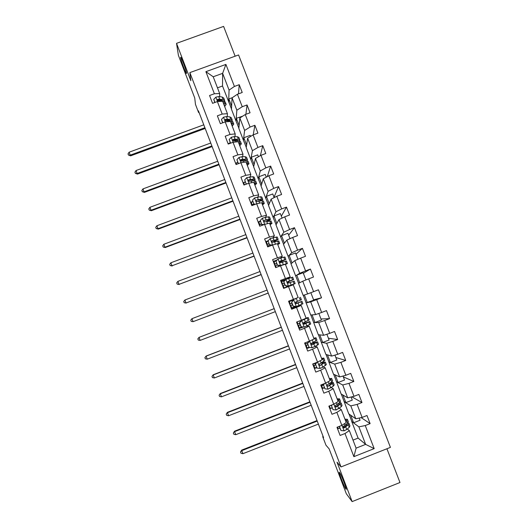 <?xml version="1.0" encoding="UTF-8"?>
<svg xmlns="http://www.w3.org/2000/svg" width="528" height="528" viewBox="0 0 528 528"><rect width="100%" height="100%" fill="white"/><g stroke="black" fill="none" stroke-linecap="round" stroke-linejoin="round"><path stroke-width="0.79" d="M186.595 73.26L186.298 73.478C185.13 71.887 180.88 60.047 180.583 57.559L180.88 57.275C182.054 58.872 186.391 71.009 186.595 73.26M345.88 489.027L345.787 488.902C343.913 486.301 337.696 469.966 339.537 472.474L339.669 472.646C341.537 475.2 347.86 491.865 345.88 489.027M235.132 56.199L223.608 26.4L176.53 43.349L178.405 55.348L194.74 97.99L195.466 104.386L198.607 112.589L199.043 112.431M390.423 447.374L238.577 54.952L189.862 72.613L341.015 466.937L390.423 447.374M341.015 466.937L337.022 462.172L352.13 501.6L399.98 482.513L386.925 448.754M352.13 501.6L346.315 493.733L329.135 448.873L325.981 445.229L322.7 436.669L323.585 437.646L198.422 110.814L198.607 112.589M231.488 108.94L222.512 86.005L222.631 73.352L213.213 76.771L219.661 93.535L214.381 93.753L209.563 95.509L212.56 103.323L217.384 101.561L222.189 114.068L217.364 115.837L220.374 123.671L225.199 121.895L230.023 134.442L225.192 136.217L228.208 144.071L233.039 142.289L237.871 154.862L233.039 156.651L236.069 164.525L240.9 162.736L245.744 175.342L240.913 177.137L243.943 185.038L248.774 183.236L253.638 195.875L248.8 197.683L251.836 205.597L256.681 203.788L261.551 216.467L256.707 218.282L259.756 226.215L264.601 224.4L269.485 237.105L264.64 238.933L267.696 246.893L272.54 245.058L277.438 257.803L272.593 259.637L275.656 267.617L280.507 265.775L285.417 278.553L280.566 280.401L283.642 288.4L288.493 286.552L293.416 299.363L288.559 301.217L291.641 309.236L296.498 307.382L301.435 320.225L296.578 322.093L299.666 330.132L304.524 328.264L309.474 341.147L304.616 343.022L307.712 351.087L312.576 349.206L317.539 362.122L312.675 364.003L315.777 372.088L320.648 370.201L325.624 383.15L320.753 385.044L323.869 393.155L328.739 391.255L333.729 404.237L328.858 406.144L331.98 414.275L336.851 412.361L341.86 425.383L336.983 427.297L340.111 435.448L344.989 433.528L353.879 456.661L374.174 448.628L365.64 444.378L358.882 426.862L351.714 421.496L358.109 438.101L365.64 444.378L356.096 448.147L353.879 456.661M214.381 93.753L205.894 71.669L225.911 64.409L234.412 86.447L239.217 84.691L238.491 93.845M374.174 448.628L365.264 425.548L370.121 423.634L366.986 415.51L362.129 417.417L357.113 404.422L361.97 402.521L358.842 394.416L353.984 396.317L348.982 383.361L353.839 381.467L350.717 373.382L345.866 375.269L340.877 362.347L345.728 360.466L342.613 352.4L337.762 354.281L332.792 341.392L337.636 339.524L334.534 331.478L329.69 333.346L324.727 320.496L329.571 318.635L326.469 310.616L321.631 312.47L316.681 299.653L321.526 297.799L318.437 289.799L313.599 291.647L308.662 278.863L313.5 277.022L310.418 269.049L305.587 270.884L300.663 258.133L305.494 256.298L302.419 248.345L297.594 250.173L292.684 237.455L297.515 235.633L294.446 227.7L289.621 229.515L284.724 216.836L289.549 215.021L286.493 207.108L281.668 208.916L276.791 196.264L281.609 194.462L278.56 186.569L273.742 188.371L268.877 175.751L273.689 173.956L270.653 166.089L265.835 167.878L260.977 155.291L265.795 153.509L262.759 145.655L257.948 147.437L253.103 134.891L257.915 133.115L254.892 125.281L250.081 127.057L245.249 114.536L250.061 112.774L247.045 104.96L242.24 106.722L237.422 94.241L242.22 92.486L239.217 84.691M217.384 101.561L222.644 101.277L227.416 113.692L227.317 116.655M227.212 119.902L227.185 120.608M231.469 109.263L232.063 97.838L236.848 110.24L236.009 121.044L231.469 109.263M227.416 113.692L222.189 114.068M237.422 94.241L232.063 97.838M242.24 106.722L236.848 110.24M225.199 121.895L230.406 121.46L235.198 133.901L234.98 136.66M234.729 139.867L234.67 140.593M238.847 128.416L239.837 117.995L244.629 130.429L243.395 140.224L238.847 128.416M235.198 133.901L230.023 134.442M245.249 114.536L239.837 117.995M250.081 127.057L244.629 130.429M233.039 142.289L238.194 141.689L242.992 154.169L242.649 156.717M242.227 159.898L242.174 160.255M246.239 147.616L247.625 138.211L252.43 150.678L250.8 159.456L246.239 147.616M242.992 154.169L237.871 154.862M253.103 134.891L247.625 138.211M257.948 147.437L252.43 150.678M240.9 162.736L245.995 161.977L250.807 174.484L250.331 176.827M253.651 166.861L255.44 158.479L260.258 170.973L258.225 178.728L253.651 166.861M250.807 174.484L245.744 175.342M260.977 155.291L255.44 158.479M265.835 167.878L260.258 170.973M248.774 183.236L253.823 182.318L258.647 194.858L258.007 197.003M261.083 186.16L263.274 178.794L268.099 191.327L265.663 198.053L261.083 186.16M258.647 194.858L253.638 195.875M268.877 175.751L263.274 178.794M273.742 188.371L268.099 191.327M256.681 203.788L261.67 202.706L266.508 215.285L265.67 217.239M268.534 205.498L271.121 199.168L275.966 211.735L273.128 217.424L268.534 205.498M266.508 215.285L261.551 216.467M276.791 196.264L271.121 199.168M281.668 208.916L275.966 211.735M264.601 224.4L269.531 223.153L274.382 235.765L273.273 237.56M275.999 224.888L278.995 219.595L283.853 232.195L280.606 236.848L275.999 224.888M274.382 235.765L269.485 237.105M284.724 216.836L278.995 219.595M289.621 229.515L283.853 232.195M272.54 245.058L277.418 243.652L282.282 256.298L280.691 258.02M283.483 244.332L286.889 240.075L291.76 252.707L288.103 256.318L283.483 244.332M282.282 256.298L277.438 257.803M292.684 237.455L286.889 240.075M297.594 250.173L291.76 252.707M280.507 265.775L285.331 264.205L290.209 276.883L287.397 278.744M290.994 263.815L294.809 260.614L299.686 273.273L295.621 275.834L290.994 263.815M290.209 276.883L285.417 278.553M300.663 258.133L294.809 260.614M305.587 270.884L299.686 273.273M288.493 286.552L293.258 284.816L298.148 297.521L293.416 299.363M298.518 283.351L302.742 281.2L307.633 293.898L303.158 295.403L298.518 283.351M308.662 278.863L302.742 281.2M313.599 291.647L307.633 293.898M301.435 320.225L306.108 318.219L301.204 305.481L297.95 306.194L291.43 308.689M306.055 302.94L310.695 301.844L315.605 314.576L310.708 315.018L303.283 295.357M301.204 305.481L296.498 307.382M316.681 299.653L310.695 301.844M321.631 312.47L315.605 314.576M309.474 341.147L314.094 338.969L309.177 326.198L306.643 326.113M313.619 322.575L318.674 322.542L323.598 335.306L318.285 334.686L310.847 315.005M309.177 326.198L304.524 328.264M324.727 320.496L318.674 322.542M329.69 333.346L323.598 335.306M317.539 362.122L322.1 359.779L317.17 346.969L315.064 346.447M321.202 342.263L326.674 343.292L331.61 356.096L325.875 354.4L318.43 334.699M317.17 346.969L312.576 349.206M332.792 341.392L326.674 343.292M337.762 354.281L331.61 356.096M325.624 383.15L330.125 380.642L325.182 367.798L323.209 366.953M328.799 361.997L334.693 364.102L339.643 376.933L333.485 374.161L326.04 354.446M325.182 367.798L320.648 370.201M340.877 362.347L334.693 364.102M345.866 375.269L339.643 376.933M333.729 404.237L338.171 401.557L333.221 388.681L331.274 387.552M336.422 381.777L342.738 384.965L347.695 397.835L341.121 393.974L333.663 374.24M333.221 388.681L328.739 391.255M348.982 383.361L342.738 384.965M353.984 396.317L347.695 397.835M341.86 425.383L346.243 422.532L341.273 409.616L339.313 408.217M344.058 401.61L350.797 405.887L355.773 418.783L348.77 413.84L341.306 394.086M341.273 409.616L336.851 412.361M357.113 404.422L350.797 405.887M362.129 417.417L355.773 418.783M356.096 448.147L349.351 430.61L347.351 428.947M349.351 430.61L344.989 433.528M365.264 425.548L358.882 426.862M176.53 43.349L190.846 80.711L189.862 72.613M323.143 436.498L322.7 436.669M353.008 440.114L358.109 438.101M219.661 93.535L219.674 96.71M219.681 99.997L219.681 100.558M222.512 86.005L217.47 87.839M228.637 101.911L229.079 90.097L222.631 73.352L225.911 64.409M359.192 418.051L360.043 420.255L353.621 422.776L351.714 421.496M351.839 421.443L348.968 413.978M298.637 283.292L295.621 275.834M291.1 263.729L288.103 256.318M283.582 244.207L280.606 236.848M276.085 224.743L273.128 217.424M268.607 205.319L265.663 198.053M261.142 185.948L258.225 178.728M253.704 166.624L250.8 159.456M246.279 147.352L243.395 140.224M238.874 128.119L236.009 121.044M213.213 76.771L205.894 71.669M234.412 86.447L229.079 90.097M339.913 428.168L337.676 428.769M370.121 423.634L361.165 417.622M353.621 422.776L350.711 415.213M351.08 397.016L352.275 400.112L345.86 402.626L344.183 401.564M345.86 402.626L342.943 395.043M361.97 402.521L351.82 396.838M332.158 407.986L329.828 408.679M342.995 376.042L344.527 380.021L338.118 382.523L336.547 381.731M338.118 382.523L335.194 374.933M353.839 381.467L343.312 376.873M324.423 387.856L322.113 388.582M322.285 388.687L322.146 388.324M321.116 385.651L320.866 385.004M334.924 355.12L336.798 359.984L330.396 362.472L328.924 361.944M330.396 362.472L327.466 354.869M345.728 360.466L335.854 357.529M316.708 367.778L314.411 368.531M314.569 368.61L314.404 368.181M313.401 365.561L312.873 364.188M326.878 334.25L329.089 339.992L322.687 342.467L321.328 342.21M322.687 342.467L319.757 334.858M337.636 339.524L328.416 338.237M309.725 347.477L306.728 348.533M306.88 348.572L306.689 348.091M305.705 345.523L305.158 344.104M318.853 313.441L321.4 320.06L315.005 322.516L313.744 322.529M315.005 322.516L312.068 314.893M329.571 318.635L320.991 318.991M303.356 326.997L299.072 328.588M299.204 328.594L298.993 328.046M298.03 325.538L297.469 324.073M304.478 323.169L304.181 322.397M310.847 292.69L313.731 300.175L306.181 302.894M307.336 302.617L304.399 294.987M321.526 297.799L313.586 299.792M291.548 308.662L291.317 308.055M290.374 305.606L289.793 304.088M288.856 301.653L288.671 301.178M296.795 303.184L296.274 301.831M295.271 299.218L295.079 298.716M299.686 282.757L296.756 275.147L295.746 275.788M305.93 279.946L303.145 272.719L296.756 275.147M310.418 269.049L303.362 273.286M287.43 278.83L280.883 281.219M282.724 285.694L282.15 284.196M281.206 281.741L280.982 281.153M288.994 282.902L288.539 281.714M292.05 262.931L289.139 255.374L288.229 256.271M297.957 259.274L295.522 252.952L289.139 255.374M302.419 248.345L296.003 254.199M277.174 259.901L273.286 261.446M275.095 265.808L274.534 264.363M273.577 261.868L273.372 261.34M281.127 262.442L280.896 261.829M284.434 243.151L281.536 235.64L280.731 236.801M290.011 238.663L287.918 233.237L281.536 235.64M294.446 227.7L288.658 235.158M268.257 240.649L265.709 241.718M267.478 245.982L266.944 244.589M265.967 242.042L265.789 241.58M276.83 223.423L273.959 215.965L273.247 217.378M282.084 218.11L280.335 213.569L273.959 215.965M286.493 207.108L281.332 216.163M260.344 221.074L258.152 222.044M259.868 226.175L259.367 224.855M258.37 222.275L258.218 221.872M269.254 203.742L266.396 196.337L265.789 198.007M274.177 197.604L272.765 193.954L266.396 196.337M278.56 186.569L274.025 197.215M252.793 201.419L250.615 202.415M251.948 205.557L251.803 205.181M250.8 202.554L250.668 202.211M261.69 184.114L258.852 176.755L258.344 178.682M266.29 177.157L265.221 174.385L258.852 176.755M270.653 166.089L267.28 176.623M245.263 181.81L243.098 182.84M248.272 180.695L249.625 180.008M254.146 164.538L251.328 157.225L250.925 159.41M258.423 156.763L257.69 154.869L251.328 157.225M262.759 145.655L260.377 155.641M237.745 162.254L235.6 163.31L237.785 162.36M246.622 145.009L243.824 137.742L243.52 140.177M250.576 136.422L250.186 135.399L243.824 137.742M254.892 125.281L253.222 134.845M230.254 142.751L228.122 143.715M239.118 125.525L236.339 118.312L236.128 120.998M242.755 116.134L236.339 118.312M247.045 104.96L245.903 114.299M231.634 106.095L228.875 98.927L228.763 101.864M232.313 97.673L228.875 98.927M339.748 426.208L339.471 426.518L341.015 430.538L344.164 430.841L346.731 429.482L349.272 427.304L349.932 425.891L349.094 423.727M345.134 426.545L343.015 427.046M339.86 428.043L337.564 428.809M345.82 421.43L347.398 419.318L344.949 419.166M345.55 420.724L345.708 419.971L345.187 419.786M339.233 426.413L341.015 430.538M347.523 419.641L348.361 421.819L347.688 423.192L343.53 426.281L343.055 427.37L344.144 427.885L348.302 424.783L348.968 423.397L347.78 423.119M346.883 423.872L347.279 424.043L346.718 425.205L343.814 427.601L344.144 427.885M317.236 421.067L241.765 450.648L242.913 453.691L318.391 424.096M242.913 453.691L240.973 453.229L240.517 452.008L241.672 450.107L317.044 420.572M241.672 450.107L241.765 450.648L240.517 452.008M332.204 404.831L331.459 405.669L332.996 409.675L336.145 409.979L341.326 406.659L342.045 405.405L341.194 403.194M336.362 406.441L335.174 406.771M332.079 407.781L329.782 408.56M337.861 400.745L339.524 398.851L337.135 398.851M337.63 400.151L337.834 399.498L337.333 399.366M331.459 405.669L332.996 409.675M331.188 405.464L331.518 405.101M339.623 399.122L340.481 401.339L339.748 402.56L335.511 405.431L335.042 406.52L336.131 407.035L340.362 404.144L341.088 402.91L339.471 402.778M338.626 403.412L339.398 403.564L338.785 404.593L335.821 406.811L336.131 407.035M331.412 405.22L329.815 405.768M310.015 402.224L234.597 431.66L235.745 434.696L311.17 405.24M235.745 434.696L233.818 434.254L233.356 433.039L234.538 431.198L309.857 401.808M234.538 431.198L233.356 433.039M324.687 383.513L323.466 384.866L325.004 388.865L328.145 389.169L333.399 386.067L334.178 384.971L333.313 382.714M324.311 387.572L322.027 388.364M329.921 380.114L331.663 378.431L329.333 378.589M329.743 379.639L329.98 379.084L329.498 379.005M323.466 384.866L325.004 388.865M323.215 384.721L324.093 383.744M331.749 378.649L332.62 380.919L331.828 381.982L327.518 384.641L327.05 385.73L328.132 386.239L332.435 383.566L333.227 382.49L330.917 382.602M330.132 383.137L331.538 383.137L328.132 386.239M320.998 385.684L323.288 384.905M323.367 385.11L321.083 385.909M302.815 383.42L227.449 412.711L228.591 415.747L303.97 386.43M228.591 415.747L226.677 415.331L226.215 414.117L227.416 412.335L302.689 383.084M227.416 412.335L226.215 414.117M317.183 362.254L315.5 364.129L317.031 368.108L320.166 368.419L322.786 367.217L326.337 364.591L325.453 362.287M316.569 367.415L314.292 368.221M322.007 359.535L323.829 358.07L321.559 358.38M321.869 359.172L322.139 358.717L321.684 358.697M315.5 364.129L317.031 368.108M315.269 364.03L316.694 362.446M323.888 358.235L324.779 360.545L319.546 363.911L319.077 364.993L320.159 365.501L325.38 362.116L321.849 362.716M321.103 363.172L323.697 362.762L320.159 365.501M313.289 365.6L315.566 364.802M315.625 364.96L313.355 365.772M312.761 364.228L316.008 363.066L315.889 362.756M295.634 364.663L220.315 393.815L221.456 396.838L296.782 367.666M221.456 396.838L219.549 396.449L219.094 395.241L220.315 393.518L295.535 364.406M220.315 393.518L219.094 395.241M309.599 341.088L307.547 343.438L309.078 347.411L312.213 347.721L317.618 345.048L318.509 344.263L317.605 341.913M308.847 347.305L306.577 348.13M309.665 341.101L315.097 338.494L316.008 337.762L313.804 338.217M314.015 338.765L314.325 338.402L313.889 338.435M307.547 343.438L309.078 347.411M307.336 343.385L309.316 341.207M316.054 337.874L316.958 340.23L311.599 343.233L311.124 344.309L312.206 344.817L317.559 341.794L311.223 343.543M311.137 343.708L315.876 342.434L312.206 344.817M305.593 345.563L307.864 344.751M307.903 344.863L305.639 345.688M305.045 344.144L307.448 343.273M288.466 345.952L213.2 374.966L214.342 377.982L289.615 348.942M214.342 377.982L212.441 377.612L211.985 376.405L213.233 374.748L288.4 345.767M213.233 374.748L211.985 376.405M299.62 322.799L301.739 320.476L299.62 322.799L301.145 326.766L304.273 327.076L310.708 323.987L309.784 321.598M304.273 327.076L301.145 326.766M302.148 326.878L298.881 328.093M301.541 320.483L306.042 318.252M301.739 320.476L307.243 318.087L308.213 317.5L306.068 318.113M299.429 322.806L300.947 326.759M308.233 317.566L309.157 319.968L303.666 322.608L303.191 323.677L304.273 324.192L309.758 321.526L303.184 323.638M303.204 323.71L308.081 322.166L304.273 324.192M297.917 325.585L300.175 324.746M300.201 324.812L297.944 325.651M297.356 324.113L299.607 323.275M281.318 327.281L206.098 356.156L207.24 359.165L282.467 330.271M207.24 359.165L205.352 358.822L204.897 357.614L206.164 356.017L281.279 327.182M206.164 356.017L204.897 357.614M291.713 302.221L293.832 299.904L291.713 302.221L293.231 306.174L296.36 306.491L302.927 303.765L301.99 301.33L295.72 303.587M296.36 306.491L293.231 306.174M295.535 306.464L291.205 308.101M293.654 299.957L288.75 301.706M293.832 299.904L288.743 301.693M291.542 302.273L293.06 306.22M300.439 297.304L301.382 299.752L295.759 302.036L295.284 303.098L296.366 303.613L301.976 301.31M295.746 303.6L300.3 301.95L296.366 303.613M290.261 305.646L292.512 304.801M292.519 304.814L290.268 305.666M289.681 304.135L291.931 303.283M274.19 308.656L199.023 337.392L200.152 340.395L275.332 311.639M200.152 340.395L198.277 340.072L197.828 338.87L199.109 337.333L274.177 308.636M283.826 281.695L285.945 279.385L283.826 281.695L285.344 285.641L288.466 285.958L295.159 283.595L283.556 288.182M288.466 285.958L293.482 284.236L283.549 288.163M285.945 279.385L292.677 277.141L293.608 279.563M285.113 280.223L281.094 281.78M283.675 281.794L285.344 285.641M288.301 286.044L285.186 285.727M287.351 282.176L293.621 279.596L287.872 281.516L287.397 282.579L288.473 283.094L294.215 281.147L295.152 283.576M284.282 283.371L282.038 284.242M284.856 284.869L282.619 285.734M282.025 284.203L284.269 283.338M287.872 281.516L291.944 280.236L287.357 282.137M267.076 290.077L191.954 318.674L193.083 321.671L268.231 293.093M268.211 293.053L193.083 321.671L191.222 321.374L190.773 320.173L191.954 318.674M285.846 259.4L284.942 257.044L283.8 257.162L278.078 258.925L275.959 261.221L277.471 265.155L280.592 265.478L287.417 263.479L285.437 264.488M280.592 265.478L285.384 264.343M276.395 260.753L273.464 261.908M275.959 261.221L277.471 265.155M280.447 265.617L277.332 265.294M279.649 262.337L285.879 259.486L279.998 261.056L279.523 262.106L280.606 262.627L286.48 261.03L287.39 263.406M276.652 263.525L274.428 264.409M277.213 264.977L274.982 265.855M274.395 264.33L276.626 263.446M279.998 261.056L284.209 260.126L279.596 262.264M259.974 271.544L184.906 300.003L186.034 302.993L261.155 274.633M261.109 274.507L186.034 302.993L184.186 302.716L183.731 301.521L184.906 300.003M186.179 303.079L184.186 302.716M273.313 244.84L276.718 243.857M277.543 243.962L278.018 244.048L277.682 244.332M277.431 243.685L279.695 243.415L277.774 244.57M268.118 240.808L269.504 244.919L268.118 240.808L270.23 238.511L277.226 236.993L278.111 239.296M268.072 241.197L265.855 242.088M269.623 244.728L272.626 245.038M272.191 245.19L269.504 244.919M272.804 242.194L278.164 239.428L272.151 240.643L271.676 241.692L272.758 242.213L278.758 240.973L279.649 243.289M269.049 243.731L266.831 244.636M269.999 244.966L267.366 246.022M266.779 244.504L269.003 243.606M272.151 240.643L276.487 240.068L272.323 242.24M252.892 253.051L177.877 281.378L179.005 284.361L254.1 256.212M254.027 256.014L179.005 284.361L177.157 284.104L176.708 282.909L177.877 281.378M179.177 284.519L177.157 284.104M269.801 223.852L270.316 224.03L269.999 224.367M269.656 223.469L271.993 223.397L270.131 224.704M260.291 220.44L261.697 224.591L260.291 220.44L262.403 218.156L268.27 216.817L269.524 216.995L270.389 219.239M260.476 221.41L258.258 222.321M261.796 224.354L264.086 224.591M263.571 224.783L261.697 224.591M267.874 221.153L270.461 219.424L269.214 219.265L264.33 220.288L263.848 221.324L264.931 221.852L271.055 220.961L271.927 223.219M262.957 225.014L263.386 224.763M261.466 223.991L259.255 224.908M259.182 224.723L261.4 223.819M262.937 224.948L260.627 225.892M264.33 220.288L268.792 220.057L267.01 221.305M245.83 234.604L170.861 262.792L171.983 265.769L247.064 237.831M246.959 237.554L171.983 265.769L170.155 265.531L169.706 264.343L170.861 262.792M172.187 266.006L170.155 265.531M262.086 203.795L262.634 204.065L262.337 204.455M261.895 203.3L264.31 203.432L262.508 204.89M252.49 200.132L253.909 204.316L252.49 200.132L254.602 197.855L260.535 196.72L261.848 197.043L262.693 199.234M252.892 201.676L250.688 202.6M253.988 204.032L255.585 204.197M254.971 204.428L253.909 204.316L251.698 205.227M261.228 200.812L262.786 199.472L261.479 199.162L256.522 199.987L256.04 201.016L257.123 201.544L262.073 200.706L263.373 201.003L264.218 203.207M251.612 204.996L253.816 204.079M256.522 199.987L261.109 200.105L260.271 200.93M238.781 216.196L163.865 244.253L164.987 247.223L165.218 247.54L240.042 219.496M239.91 219.146L164.987 247.223L163.165 247.012L162.716 245.824L163.865 244.253M165.218 247.54L163.165 247.012M254.39 183.79L254.971 184.153L254.694 184.589M254.153 183.183L256.641 183.52L254.899 185.123M244.702 179.87L246.134 184.094L244.702 179.87L246.814 177.599L252.826 176.675L254.192 177.151L255.011 179.282M245.329 181.995L243.131 182.926M246.2 183.764L247.104 183.856M254.153 180.668L255.123 179.573L253.763 179.111L248.734 179.731L248.252 180.761L249.335 181.289L254.357 180.655L255.71 181.097L256.535 183.242M248.734 179.731L248.662 180.114L252.318 179.824L253.453 180.2L253.084 180.741M231.752 197.835L156.882 225.76L158.004 228.716L158.261 229.112L233.039 201.208M232.874 200.779L158.004 228.716L156.189 228.532L155.747 227.344L156.882 225.76M158.261 229.112L156.189 228.532M246.708 163.832L247.328 164.287L247.071 164.776M246.437 163.119L248.998 163.66L247.315 165.403M238.418 163.654L236.94 159.667L239.052 157.403L241.831 156.724L245.131 156.684L246.55 157.304L247.355 159.383M242.801 159.885L240.827 160.981M236.94 159.667L238.3 163.7M246.866 160.651L247.48 159.72L246.068 159.113L240.973 159.535L240.484 160.558L241.567 161.086L246.655 160.651L248.068 161.245L248.873 163.337M240.973 159.535L240.913 159.971L244.629 159.845L245.817 160.347L245.692 160.67M224.737 179.52L149.919 207.306L151.034 210.256L151.325 210.731L226.05 182.959M225.859 182.45L151.034 210.256L149.233 210.091L148.79 208.91L149.919 207.306M151.325 210.731L149.233 210.091M239.052 143.926L239.705 144.474L239.474 145.015M238.735 143.108L241.375 143.847L239.752 145.741M230.611 143.187L229.198 139.511L231.31 137.26L234.102 136.627L237.455 136.739L238.933 137.511L239.712 139.537M230.261 142.771L228.083 143.735M235.739 139.887L234.3 140.811M229.198 139.511L230.446 143.246M239.461 140.738L239.864 139.92L238.392 139.168L233.224 139.392L232.736 140.402L233.818 140.936L238.979 140.699L240.445 141.438L241.23 143.477M233.224 139.392L233.191 139.874L236.966 139.92L238.174 140.679M217.741 161.245L142.969 188.899L144.085 191.842L144.401 192.39L219.08 164.749M218.856 164.175L144.085 191.842L142.296 191.697L141.847 190.522L142.969 188.899M144.401 192.39L142.296 191.697M231.416 124.073L232.102 124.714L231.891 125.308M231.053 123.143L233.765 124.087L232.201 126.126M222.77 122.786L221.476 119.407L223.582 117.17L226.393 116.589L229.799 116.853L231.337 117.764L232.096 119.737M228.538 119.995L227.799 120.562M221.476 119.407L222.605 122.852M231.997 120.899L232.261 120.166L230.736 119.269L225.502 119.302L225.014 120.305L226.096 120.846L231.323 120.8L232.841 121.684L233.607 123.664M225.502 119.302L225.489 119.836L229.317 120.047L230.591 120.747M210.758 143.015L136.039 170.531L137.148 173.474L137.498 174.095L212.124 146.586M211.873 145.933L137.148 173.474L135.373 173.349L134.93 172.174L136.039 170.531M137.498 174.095L135.373 173.349M223.793 104.273L224.519 105.006L224.321 105.646M223.397 103.237L224.611 103.363L226.182 104.379L224.671 106.557M214.955 102.445L213.767 99.363L215.879 97.126L218.704 96.591L222.169 97.013L223.753 98.076L224.492 99.99M221.252 100.175L220.763 100.624M213.767 99.363L214.79 102.505M224.512 101.132L224.677 100.472L223.093 99.422L217.793 99.257L217.305 100.254L218.387 100.795L223.681 100.954L225.258 101.983L225.997 103.91M217.793 99.257L217.8 99.845L221.694 100.228L222.968 100.868M203.795 124.826L129.122 152.209L130.231 155.146L130.607 155.846L205.187 128.469M204.904 127.736L130.231 155.146L128.462 155.047L128.02 153.872L129.122 152.209M130.607 155.846L128.462 155.047M341.966 425.311L344.084 430.835M348.302 424.783L349.272 427.304M338.125 428.624L337.531 427.079M346.718 420.677L347.688 423.192M345.754 426.941L346.731 429.482M344.494 423.667L345.14 425.344M333.835 404.171L336.065 409.972M340.362 404.144L341.326 406.659M330.343 408.375L329.406 405.926M338.785 400.052L339.748 402.56M337.755 406.138L338.732 408.672M336.402 402.626L337.141 404.54M325.73 383.09L328.066 389.162M332.435 383.566L333.399 386.067M322.588 388.172L321.644 385.717M330.865 379.48L331.828 381.982M329.776 385.394L330.746 387.915M328.33 381.638L329.162 383.797M317.651 362.063L320.087 368.412M324.535 363.033L325.499 365.534M314.846 368.029L313.909 365.574M322.971 358.961L323.928 361.456M321.816 364.696L322.786 367.217M320.285 360.71L321.202 363.112M309.613 341.161L312.134 347.714M316.661 342.56L317.618 345.048M307.131 347.932L306.194 345.49M305.6 343.946L305.164 342.811M308.114 342.527L307.831 341.781M315.097 338.494L316.054 340.982M313.876 344.058L314.846 346.573M312.305 339.966L313.269 342.474M301.686 320.529L304.201 327.07M308.801 322.133L309.758 324.621M299.435 327.888L298.498 325.446M297.904 323.908L297.125 321.882M300.208 321.948L299.792 320.859M307.243 318.087L308.194 320.569M305.963 323.473L306.926 325.981M304.392 319.394L305.356 321.895M293.779 299.963L296.281 306.484M300.96 301.765L301.917 304.247M294.419 306.887L294.208 306.332M291.753 307.89L290.822 305.461M290.228 303.923L289.298 301.495M292.321 301.422L291.958 300.485M299.402 297.726L300.359 300.201M298.063 302.947L299.026 305.441M296.498 298.874L297.462 301.369M285.892 279.444L288.387 285.945M293.146 281.45L294.096 283.919M286.75 286.928L286.334 285.846M284.09 287.951L283.16 285.523M282.572 283.991L281.642 281.569M284.453 280.949L284.295 280.54M291.595 277.418L292.545 279.886M290.189 282.467L291.146 284.962M288.625 278.408L289.588 280.896M278.025 258.977L280.52 265.465M285.344 261.188L286.295 263.65M278.863 266.402L278.487 265.412M276.203 267.412L275.524 265.637M274.936 264.112L274.012 261.697M283.8 257.162L284.744 259.631M282.335 262.046L283.292 264.528M280.777 257.994L281.734 260.476M270.178 238.57L272.659 245.025M277.57 240.973L278.513 243.434M270.904 245.678L270.653 245.032M268.244 246.682L267.907 245.804M267.32 244.279L266.396 241.87M276.025 236.966L276.969 239.422M274.501 241.672L275.451 244.154M272.95 237.633L273.9 240.108M262.35 218.216L264.719 224.367M269.808 220.816L270.752 223.271M259.723 224.499L258.799 222.097M268.27 216.817L269.214 219.265M266.686 221.357L267.571 223.648M265.135 217.325L266.086 219.8M254.549 197.908L256.799 203.762M262.073 200.706L263.01 203.155M252.146 204.772L251.222 202.369M260.535 196.72L261.479 199.162M258.892 201.095L259.677 203.141M257.347 197.076L258.298 199.538M246.761 177.659L248.899 183.216M254.357 180.655L255.295 183.097M244.49 184.833L243.665 182.695M252.826 176.675L253.763 179.111M251.123 180.886L251.81 182.681M249.579 176.873L250.523 179.329M238.999 157.463L241.019 162.716M246.655 160.651L247.592 163.086M236.61 164.327L236.128 163.073M245.131 156.684L246.068 159.113M243.368 160.723L243.962 162.281M241.831 156.724L242.774 159.179M231.257 137.313L233.165 142.276M238.979 140.699L239.91 143.128M228.756 143.867L228.611 143.497M237.455 136.739L238.392 139.168M235.633 140.62L236.141 141.933M234.102 136.627L235.039 139.075M223.529 117.223L225.324 121.889M231.323 120.8L232.254 123.222M229.799 116.853L230.736 119.269M227.924 120.562L228.334 121.631M226.393 116.589L227.33 119.024M215.827 97.185L217.51 101.554M223.681 100.954L224.611 103.363M222.169 97.013L223.093 99.422M220.229 100.564L220.546 101.389M218.704 96.591L219.635 99.026M345.787 488.902L346.163 488.75M232.102 124.714L231.97 124.364M224.519 105.006L224.367 104.61"/></g></svg>
